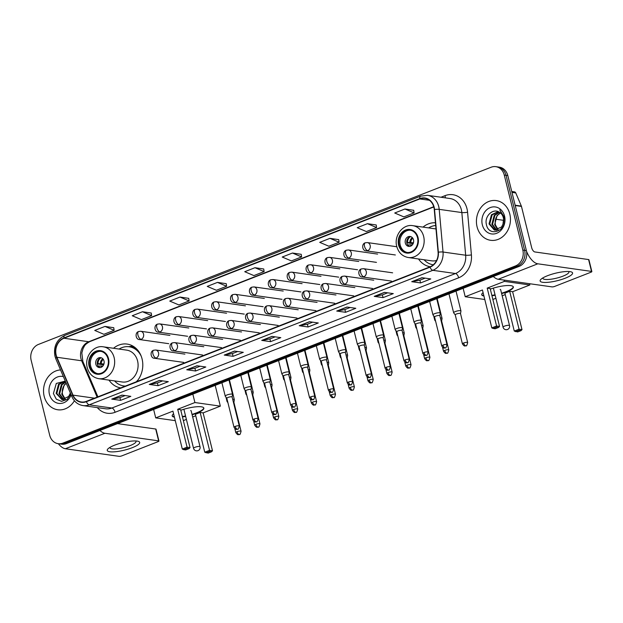 <?xml version="1.0" encoding="UTF-8"?>
<svg xmlns="http://www.w3.org/2000/svg" width="623" height="623" viewBox="0 0 623 623"><rect width="100%" height="100%" fill="white"/><g stroke="black" fill="none" stroke-linecap="round" stroke-linejoin="round"><path stroke-width="0.93" d="M418.524 258.966A22.148 18.721 -81.9 0 0 430.228 266.745M109.017 380.123A22.148 18.721 -81.9 0 0 120.73 387.903M136.593 381.697A22.148 18.721 -81.9 0 0 142.075 358.926A22.148 18.721 -81.9 0 0 127.108 344.075A22.148 18.721 -81.9 0 0 113.526 348.265M435.446 222.793A22.148 18.721 -81.9 0 0 423.033 227.107M58.18 443.685L61.716 444.183A12.538 10.599 -81.9 0 0 66.404 443.615L519.076 266.418A12.538 10.599 -81.9 0 0 526.373 250.571L507.807 175.569A12.538 10.599 -81.9 0 0 499.342 167.159L497.575 166.909A12.538 10.599 -81.9 0 1 506.04 175.32A12.538 10.599 -81.9 0 0 497.575 166.909L495.799 166.66A12.538 10.599 -81.9 0 0 491.119 167.229L38.447 344.426A12.538 10.599 -81.9 0 0 31.15 360.273L49.708 435.275A12.538 10.599 -81.9 0 0 58.18 443.685A12.538 10.599 -81.9 0 0 62.868 443.117L515.54 265.912A12.538 10.599 -81.9 0 0 522.829 250.072L504.272 175.071A12.538 10.599 -81.9 0 0 495.799 166.66M59.948 443.934A12.538 10.599 -81.9 0 0 64.636 443.366L517.308 266.169A12.538 10.599 -81.9 0 0 524.605 250.321L506.04 175.32L524.605 250.321A12.538 10.599 -81.9 0 1 517.308 266.169L64.636 443.366A12.538 10.599 -81.9 0 1 59.948 443.934M44.178 396.306A20.061 16.953 -81.9 0 0 57.729 409.763A20.061 16.953 -81.9 0 0 74.402 400.737A20.061 16.953 -81.9 0 1 57.729 409.763A20.061 16.953 -81.9 0 1 44.178 396.306A20.061 16.953 -81.9 0 1 60.548 369.922A20.061 16.953 -81.9 0 0 44.178 396.306M477.078 226.85A20.061 16.953 -81.9 0 0 490.628 240.299A20.061 16.953 -81.9 0 0 509.801 214.039A20.061 16.953 -81.9 0 0 496.251 200.583A20.061 16.953 -81.9 0 0 477.078 226.85A20.061 16.953 -81.9 0 0 490.628 240.299A20.061 16.953 -81.9 0 0 509.801 214.039A20.061 16.953 -81.9 0 0 496.251 200.583A20.061 16.953 -81.9 0 0 477.078 226.85M56.195 355.141A13.371 11.3 98.1 0 1 63.982 338.242L419.84 198.939A13.371 11.3 98.1 0 1 424.847 198.332A13.371 11.3 98.1 0 1 434.254 209.554L438.086 252.222A13.371 11.3 98.1 0 1 429.932 266.862L86.324 401.368A13.371 11.3 98.1 0 1 81.325 401.975A13.371 11.3 98.1 0 1 73 395.138L56.903 357.267A13.371 11.3 98.1 0 1 56.195 355.141M55.922 355.25A13.706 11.588 -81.9 0 0 56.654 357.431L72.743 395.294A13.706 11.588 -81.9 0 0 86.402 401.687L430.01 267.181A13.706 11.588 -81.9 0 0 438.366 252.175L434.535 209.507A13.706 11.588 -81.9 0 0 419.762 198.62L63.904 337.923A13.706 11.588 -81.9 0 0 55.922 355.25M413.703 210.286L404.942 209.001L394.717 213.004L403.868 216.882L414.093 212.879L413.695 210.239M376.206 224.965L367.445 223.68L357.22 227.683L366.371 231.554L376.604 227.551L376.199 224.919M338.717 239.637L329.949 238.352L319.724 242.355L328.882 246.233L339.107 242.23L338.71 239.598M301.221 254.316L292.46 253.031L282.227 257.034L291.385 260.912L301.61 256.91L301.213 254.27M113.744 327.706L104.983 326.421L94.751 330.424L103.909 334.302L114.134 330.299L113.736 327.659M151.241 313.026L142.472 311.741L132.247 315.744L141.405 319.622L151.63 315.62L151.233 312.98M188.73 298.347L179.969 297.062L169.744 301.073L178.894 304.943L189.127 300.94L188.722 298.308M226.227 283.675L217.466 282.39L207.241 286.393L216.391 290.263L226.616 286.261L226.219 283.629M263.724 268.996L254.963 267.711L244.738 271.714L253.888 275.592L264.113 271.589L263.716 268.949M346.949 307.038L355.795 308.292L345.57 312.294L336.724 311.048L346.949 307.038M384.446 292.366L393.292 293.612L383.059 297.623L374.221 296.369L384.446 292.366M421.942 277.687L430.781 278.94L420.556 282.943L411.717 281.689L421.942 277.687M234.466 351.076L243.305 352.33L233.08 356.333L224.241 355.079L234.466 351.076M196.969 365.756L205.816 367.002L195.583 371.004L186.744 369.758L196.969 365.756M159.472 380.427L168.319 381.681L158.094 385.684L149.247 384.43L159.472 380.427M121.976 395.107L130.822 396.36L120.597 400.363L111.751 399.109L121.976 395.107M309.452 321.717L318.298 322.971L308.074 326.974L299.227 325.72L309.452 321.717M271.963 336.397L280.802 337.65L270.577 341.653L261.73 340.399L271.963 336.397M270.577 341.653L269.899 338.912M275.156 336.848L269.86 338.928L262.026 340.392A3.341 1.612 -111.4 0 1 261.73 340.399M308.074 326.974L307.396 324.233M312.653 322.169L307.357 324.248L299.523 325.72A3.341 1.612 -111.4 0 1 299.227 325.72M120.597 400.363L119.92 397.622M125.176 395.558L119.881 397.638L112.047 399.109A3.341 1.612 -111.4 0 1 111.751 399.109M158.094 385.684L157.409 382.943M162.673 380.879L157.37 382.958L149.543 384.43A3.341 1.612 -111.4 0 1 149.247 384.43M195.583 371.004L194.906 368.263M200.17 366.207L194.867 368.279L187.04 369.751A3.341 1.612 -111.4 0 1 186.744 369.758M233.08 356.333L232.402 353.584M237.659 351.528L232.363 353.599L224.537 355.071A3.341 1.612 -111.4 0 1 224.241 355.079M420.556 282.943L419.879 280.202M425.135 278.138L419.84 280.21L412.013 281.682A3.341 1.612 -111.4 0 1 411.717 281.689M383.059 297.623L382.382 294.874M387.646 292.818L382.343 294.889L374.516 296.361A3.341 1.612 -111.4 0 1 374.221 296.369M345.57 312.294L344.885 309.553M350.149 307.497L344.846 309.569L337.02 311.041A3.341 1.612 -111.4 0 1 336.724 311.048M254.963 267.711L264.113 271.589M217.466 282.39L226.616 286.261M179.969 297.062L189.127 300.94M142.472 311.741L151.63 315.62M104.983 326.421L114.134 330.299M292.46 253.031L301.61 256.91M329.949 238.352L339.107 242.23M367.445 223.68L376.604 227.551M404.942 209.001L414.093 212.879M64.917 399.359L61.755 394.18L64.161 385.014L66.194 383.215M65.298 399.211L62.456 394.281L62.261 391.929A9.446 7.982 -81.9 0 1 66.256 383.355M63.445 399.678L58.944 393.783L61.35 384.617L65.594 381.798M63.803 399.631L59.644 393.884L62.059 384.71L65.719 382.094M70.344 392.981L70.072 393.635A9.446 7.982 -81.9 0 0 70.313 392.911M70.072 393.635L68.67 396.454L62.02 399.647L56.14 393.386L58.546 384.212L65.236 381.074M62.37 399.686L56.841 393.479L59.247 384.313L65.329 381.183M63.382 376.588A13.62 11.518 -81.9 0 0 52.239 380.91A13.62 11.518 -81.9 0 0 49.427 394.25A13.62 11.518 -81.9 0 0 59.753 403.478A13.62 11.518 -81.9 0 0 71.115 394.795M65.298 381.097L56.296 383.449L53.407 393.526L56.296 399.164L61.552 401.376L67.058 399.429L70.804 394.063M132.31 447.672A16.712 3.847 -13.9 0 1 113.246 451.885A16.712 3.847 -13.9 0 1 108.285 448.56A16.712 3.847 -13.9 0 1 114.624 445.172A16.712 3.847 -13.9 0 1 137.893 441.232A16.712 3.847 -13.9 0 1 132.31 447.672M110.084 447.314A13.371 3.076 166.1 0 0 110.037 447.812A13.371 3.076 166.1 0 0 130.09 445.601A13.371 3.076 166.1 0 0 136.001 441.388A13.371 3.076 166.1 0 0 135.728 440.967M58.336 443.708A16.712 8.06 68.6 0 0 65.36 448.739L119.086 456.34A2.087 0.483 166.1 0 0 121.898 455.834L158.024 441.684A2.087 0.483 166.1 0 0 158.951 441.029A2.087 0.483 166.1 0 0 158.624 440.866L155.695 429.021L117.498 423.617M99.929 430.493A16.712 8.06 68.6 0 0 104.905 433.258L158.624 440.866M155.695 429.021A2.087 0.483 -13.9 0 1 156.023 429.185L158.951 441.029M89.603 366.036A11.284 9.54 -81.9 0 0 97.219 373.605A11.284 9.54 -81.9 0 0 108.005 358.832A11.284 9.54 -81.9 0 0 100.389 351.263A11.284 9.54 -81.9 0 0 89.603 366.036M100.934 351.356A11.284 9.54 -81.9 0 0 90.709 366.192A11.284 9.54 -81.9 0 0 97.78 373.66M138.072 350.593A19.765 16.704 -81.9 0 0 130.316 346.933L129.21 346.777A19.765 16.704 -81.9 0 0 119.086 349.051M141.281 356.348A19.765 16.704 -81.9 0 0 129.21 346.777M137.574 360.927A16.089 13.597 -81.9 0 0 126.703 350.134L103.27 346.816A16.089 13.597 98.1 0 1 114.141 357.61A16.089 13.597 98.1 0 1 98.761 378.675L122.194 381.992A16.089 13.597 -81.9 0 0 137.574 360.927M114.577 380.91A19.765 16.704 -81.9 0 0 123.666 385.917A19.765 16.704 -81.9 0 0 125.457 386.05M136.141 381.868A19.765 16.704 -81.9 0 0 137.917 380.061M123.666 385.917L124.771 386.073A19.765 16.704 -81.9 0 0 125.254 386.128M95.817 364.19A5.015 4.236 -81.9 0 0 99.205 367.554A5.015 4.236 -81.9 0 0 104.002 360.99A5.015 4.236 -81.9 0 0 100.614 357.625A5.015 4.236 -81.9 0 0 95.817 364.19M101.37 357.82A5.015 4.236 -81.9 0 0 97.367 364.408A5.015 4.236 -81.9 0 0 99.992 367.578M103.62 364.829L97.352 363.941A6.689 5.654 98.1 0 1 98.154 359.845M100.848 357.898A5.848 4.945 98.1 0 0 98.052 363.668L97.352 363.941M98.052 363.668L103.948 363.941M99.509 367.352A5.848 4.945 98.1 0 1 98.636 366.036L98.2 366.207M102.826 366.067L98.636 366.036M180.802 410.269A16.299 3.746 -13.9 0 1 203.846 408.096A16.299 3.746 -13.9 0 1 196.65 413.236A16.299 3.746 -13.9 0 1 192.133 414.778M215.2 385.372L220.34 406.141L203.121 412.878L212.498 450.772L211.571 451.768L208.16 453.1L204.765 452.22L195.388 414.326L200.162 412.457L209.538 450.351L212.498 450.772M195.747 415.767L192.671 416.966M186.394 419.427L183.364 420.611M203.121 412.878L200.162 412.457M185.638 416.382A16.299 3.746 -13.9 0 1 182.446 416.927M174.417 417.169A16.299 3.746 -13.9 0 1 172.205 415.93A16.299 3.746 -13.9 0 1 173.583 413.797M220.34 406.141L194.913 402.536L177.695 409.28L180.662 409.7L190.038 447.594L187.079 447.174L177.695 409.28M182.305 449.043L183.621 449.627L187.032 448.295L187.079 447.174L182.305 449.043L172.929 411.149L155.711 417.885L175.281 420.657M192.826 394.125L194.913 402.536M155.711 417.885L153.632 409.467M211.571 451.768L209.492 451.473L206.088 452.804M204.765 452.22L209.538 450.351L209.492 451.473M187.032 448.295L189.112 448.583L190.038 447.594M183.621 449.627L185.701 449.923L189.112 448.583M203.768 407.901A16.299 3.746 -13.9 0 1 192.032 414.381M185.545 415.985A16.299 3.746 -13.9 0 1 182.352 416.53M191.175 410.9A3.341 0.771 166.1 0 0 191.168 410.814A3.341 0.771 166.1 0 0 190.654 410.549M174.315 416.771A16.299 3.746 -13.9 0 1 172.182 415.72M399.109 244.878A11.284 9.54 -81.9 0 0 406.726 252.447A11.284 9.54 -81.9 0 0 417.511 237.674A11.284 9.54 -81.9 0 0 409.895 230.105A11.284 9.54 -81.9 0 0 399.109 244.878M410.44 230.199A11.284 9.54 -81.9 0 0 400.215 245.034A11.284 9.54 -81.9 0 0 407.286 252.502M435.687 225.518A19.765 16.704 -81.9 0 0 428.593 227.901M435.999 228.945L412.776 225.658A16.089 13.597 98.1 0 1 423.648 236.452A16.089 13.597 98.1 0 1 408.267 257.517L431.7 260.835A16.089 13.597 -81.9 0 0 436.559 260.492M424.084 259.752A19.765 16.704 -81.9 0 0 433.172 264.759A19.765 16.704 -81.9 0 0 433.32 264.775L433.172 264.759M405.324 243.032A5.015 4.236 -81.9 0 0 408.711 246.397A5.015 4.236 -81.9 0 0 413.508 239.832A5.015 4.236 -81.9 0 0 410.121 236.467A5.015 4.236 -81.9 0 0 405.324 243.032M410.876 236.662A5.015 4.236 -81.9 0 0 406.874 243.25A5.015 4.236 -81.9 0 0 409.498 246.42M413.127 243.671L406.858 242.783A6.689 5.654 98.1 0 1 407.66 238.687M410.355 236.74A5.848 4.945 98.1 0 0 407.559 242.511L406.858 242.783M407.559 242.511L413.454 242.783M409.015 246.194A5.848 4.945 98.1 0 1 408.143 244.878L407.707 245.049M412.333 244.909L408.143 244.878M490.309 289.111A16.299 3.746 -13.9 0 1 513.352 286.938A16.299 3.746 -13.9 0 1 506.149 292.078A16.299 3.746 -13.9 0 1 501.64 293.62M529.527 283.699L529.838 284.984L512.628 291.72L522.004 329.614L521.077 330.611L517.666 331.942L514.271 331.062L504.895 293.168L509.669 291.299L519.045 329.193L522.004 329.614M505.253 294.609L502.177 295.808M495.9 298.269L492.871 299.453M512.628 291.72L509.669 291.299M495.145 295.224A16.299 3.746 -13.9 0 1 491.952 295.769M483.923 296.011A16.299 3.746 -13.9 0 1 481.711 294.772A16.299 3.746 -13.9 0 1 483.09 292.639M529.838 284.984L504.42 281.386L487.202 288.122L490.169 288.542L499.545 326.436L496.586 326.016L487.202 288.122M491.812 327.885L493.128 328.469L496.539 327.137L496.586 326.016L491.812 327.885L482.436 289.991L465.217 296.727L484.787 299.499M503.664 220.332L495.589 219.187M504.1 280.101L504.42 281.386M465.217 296.727L463.138 288.317M521.077 330.611L518.998 330.315L515.595 331.654M514.271 331.062L519.045 329.193L518.998 330.315M496.539 327.137L498.618 327.433L499.545 326.436M493.128 328.469L495.207 328.765L498.618 327.433M513.274 286.751A16.299 3.746 -13.9 0 1 501.538 293.223M495.051 294.827A16.299 3.746 -13.9 0 1 491.859 295.372M500.674 289.742A3.341 0.771 166.1 0 0 500.674 289.656A3.341 0.771 166.1 0 0 500.16 289.391M483.822 295.614A16.299 3.746 -13.9 0 1 481.688 294.57M233.905 402.31L234.334 399.748A3.761 0.864 166.1 0 0 234.326 399.662A3.761 0.864 166.1 0 0 233.742 399.366A3.761 0.864 166.1 0 0 232.691 399.351M233.905 402.341A2.718 0.623 166.1 0 0 233.898 402.279A2.718 0.623 166.1 0 0 233.477 402.069A2.718 0.623 166.1 0 0 233.36 402.053M227.481 400.885A3.761 0.864 166.1 0 0 227.029 401.469A3.761 0.864 166.1 0 0 227.068 401.547L227.917 402.676M252.782 394.951A2.718 0.623 166.1 0 0 252.782 394.889L253.218 392.358A3.761 0.864 166.1 0 0 253.211 392.272A3.761 0.864 166.1 0 0 252.626 391.976A3.761 0.864 166.1 0 0 251.575 391.96M255.882 424.31A2.718 0.623 166.1 0 0 254.682 425.166C257.159 428.694 257.408 426.794 258.311 427.043A2.718 1.308 68.6 0 1 257.953 427.082A2.718 1.308 -111.4 0 1 255.882 424.31A2.718 0.623 166.1 0 1 259.955 423.866L252.782 394.889A2.718 0.623 166.1 0 0 252.362 394.678A2.718 0.623 166.1 0 0 252.245 394.663M246.358 393.495A3.761 0.864 166.1 0 0 245.914 394.079A3.761 0.864 166.1 0 0 245.953 394.157L246.801 395.286M274.766 416.919A2.718 0.623 166.1 0 0 273.567 417.776C276.044 421.304 276.293 419.396 277.188 419.653A2.718 1.308 68.6 0 1 276.838 419.692A2.718 1.308 -111.4 0 1 274.766 416.919A2.718 0.623 166.1 0 1 278.839 416.476L271.667 387.498A2.718 0.623 166.1 0 1 271.667 387.561L272.095 384.967A3.761 0.864 166.1 0 0 272.095 384.882A3.761 0.864 166.1 0 0 271.511 384.578A3.761 0.864 166.1 0 0 270.46 384.57M271.667 387.498A2.718 0.623 166.1 0 0 271.246 387.28A2.718 0.623 166.1 0 0 271.13 387.272M265.242 386.096A3.761 0.864 166.1 0 0 264.798 386.688A3.761 0.864 166.1 0 0 264.83 386.766L265.686 387.895M290.559 380.139L290.98 377.569A3.761 0.864 166.1 0 0 290.98 377.483A3.761 0.864 166.1 0 0 290.396 377.188A3.761 0.864 166.1 0 0 289.345 377.18M290.552 380.17A2.718 0.623 166.1 0 0 290.552 380.108A2.718 0.623 166.1 0 0 290.131 379.89A2.718 0.623 166.1 0 0 290.014 379.874M284.127 378.706A3.761 0.864 166.1 0 0 283.675 379.29A3.761 0.864 166.1 0 0 283.714 379.368L284.571 380.497M309.444 372.741L309.865 370.179A3.761 0.864 166.1 0 0 309.865 370.093A3.761 0.864 166.1 0 0 309.281 369.797A3.761 0.864 166.1 0 0 308.229 369.782M309.436 372.78A2.718 0.623 166.1 0 0 309.436 372.71A2.718 0.623 166.1 0 0 309.016 372.499A2.718 0.623 166.1 0 0 308.899 372.484M303.012 371.316A3.761 0.864 166.1 0 0 302.56 371.9A3.761 0.864 166.1 0 0 302.599 371.978L303.456 373.107M328.329 365.351L328.749 362.788A3.761 0.864 166.1 0 0 328.749 362.703A3.761 0.864 166.1 0 0 328.165 362.407A3.761 0.864 166.1 0 0 327.114 362.391M328.321 365.382A2.718 0.623 166.1 0 0 328.321 365.319A2.718 0.623 166.1 0 0 327.9 365.109A2.718 0.623 166.1 0 0 327.784 365.094M321.896 363.925A3.761 0.864 166.1 0 0 321.445 364.51A3.761 0.864 166.1 0 0 321.484 364.587L322.34 365.717M347.213 357.96L347.634 355.398A3.761 0.864 166.1 0 0 347.634 355.312A3.761 0.864 166.1 0 0 347.05 355.009A3.761 0.864 166.1 0 0 345.999 355.001M347.206 357.991A2.718 0.623 166.1 0 0 347.206 357.929A2.718 0.623 166.1 0 0 346.785 357.711A2.718 0.623 166.1 0 0 346.668 357.703M340.781 356.527A3.761 0.864 166.1 0 0 340.329 357.119A3.761 0.864 166.1 0 0 340.368 357.197L341.225 358.326M366.09 350.601A2.718 0.623 166.1 0 0 366.09 350.539L366.519 348.008A3.761 0.864 166.1 0 0 366.519 347.914A3.761 0.864 166.1 0 0 365.935 347.618A3.761 0.864 166.1 0 0 364.883 347.611M369.182 379.96A2.718 0.623 166.1 0 0 367.983 380.817C370.467 384.344 370.708 382.436 371.612 382.693A2.718 1.308 68.6 0 1 371.253 382.732A2.718 1.308 -111.4 0 1 369.182 379.96A2.718 0.623 166.1 0 1 373.255 379.508L366.09 350.539A2.718 0.623 166.1 0 0 365.67 350.321A2.718 0.623 166.1 0 0 365.553 350.305M359.666 349.137A3.761 0.864 166.1 0 0 359.214 349.721A3.761 0.864 166.1 0 0 359.253 349.799L360.11 350.928M384.975 343.211A2.718 0.623 166.1 0 0 384.975 343.148L385.403 340.61A3.761 0.864 166.1 0 0 385.403 340.524A3.761 0.864 166.1 0 0 384.819 340.228A3.761 0.864 166.1 0 0 383.768 340.213M388.067 372.57A2.718 0.623 166.1 0 0 386.867 373.426C389.352 376.946 389.593 375.046 390.496 375.303A2.718 1.308 68.6 0 1 390.138 375.334A2.718 1.308 -111.4 0 1 388.067 372.57A2.718 0.623 166.1 0 1 392.14 372.118L384.975 343.148A2.718 0.623 166.1 0 0 384.555 342.93A2.718 0.623 166.1 0 0 384.438 342.915M378.55 341.747A3.761 0.864 166.1 0 0 378.099 342.331A3.761 0.864 166.1 0 0 378.138 342.409L378.994 343.538M406.951 365.179A2.718 0.623 166.1 0 0 405.752 366.028C408.229 369.556 408.478 367.656 409.381 367.905A2.718 1.308 68.6 0 1 409.023 367.944A2.718 1.308 -111.4 0 1 406.951 365.179A2.718 0.623 166.1 0 1 411.024 364.728L403.852 335.75A2.718 0.623 166.1 0 1 403.86 335.813L404.288 333.219A3.761 0.864 166.1 0 0 404.28 333.134A3.761 0.864 166.1 0 0 403.704 332.838A3.761 0.864 166.1 0 0 402.653 332.822M403.852 335.75A2.718 0.623 166.1 0 0 403.431 335.54A2.718 0.623 166.1 0 0 403.322 335.524M397.435 334.356A3.761 0.864 166.1 0 0 396.983 334.94A3.761 0.864 166.1 0 0 397.022 335.018L397.879 336.147M422.744 328.391L423.173 325.829A3.761 0.864 166.1 0 0 423.165 325.743A3.761 0.864 166.1 0 0 422.581 325.44A3.761 0.864 166.1 0 0 421.537 325.432M422.744 328.422A2.718 0.623 166.1 0 0 422.737 328.36A2.718 0.623 166.1 0 0 422.316 328.142A2.718 0.623 166.1 0 0 422.199 328.134M416.32 326.958A3.761 0.864 166.1 0 0 415.868 327.55A3.761 0.864 166.1 0 0 415.907 327.628L416.764 328.757M441.629 321.001L442.057 318.439A3.761 0.864 166.1 0 0 442.05 318.345A3.761 0.864 166.1 0 0 441.466 318.049A3.761 0.864 166.1 0 0 440.414 318.041M441.629 321.032A2.718 0.623 166.1 0 0 441.621 320.97A2.718 0.623 166.1 0 0 441.201 320.752A2.718 0.623 166.1 0 0 441.084 320.744M435.204 319.568A3.761 0.864 166.1 0 0 434.753 320.152A3.761 0.864 166.1 0 0 434.792 320.238L435.641 321.359M460.514 313.603L460.942 311.041A3.761 0.864 166.1 0 0 460.934 310.955A3.761 0.864 166.1 0 0 460.35 310.659A3.761 0.864 166.1 0 0 455.296 311.578A3.761 0.864 166.1 0 0 453.637 312.762A3.761 0.864 166.1 0 0 453.669 312.839L455.242 314.911A2.718 0.623 166.1 0 1 455.234 314.88A2.718 0.623 166.1 0 1 456.433 314.023A2.718 0.623 166.1 0 1 460.085 313.361A2.718 0.623 166.1 0 1 460.506 313.579A2.718 0.623 166.1 0 1 460.506 313.642M232.114 397.061A2.718 0.623 166.1 0 0 232.114 396.999L232.543 394.46A3.761 0.864 166.1 0 0 232.543 394.375A3.761 0.864 166.1 0 0 231.958 394.079A3.761 0.864 166.1 0 0 227.753 394.702A3.761 0.864 166.1 0 0 225.238 396.181A3.761 0.864 166.1 0 0 225.277 396.259L226.842 398.331M235.206 426.42A2.718 0.623 166.1 0 0 234.007 427.277C236.491 430.797 236.732 428.897 237.636 429.154A2.718 1.308 68.6 0 1 237.277 429.192A2.718 1.308 -111.4 0 1 235.206 426.42A2.718 0.623 166.1 0 1 239.279 425.968L232.114 396.999A2.718 0.623 166.1 0 0 231.694 396.781A2.718 0.623 166.1 0 0 228.041 397.443A2.718 0.623 166.1 0 0 226.834 398.299A2.718 0.623 166.1 0 0 226.865 398.354M254.091 419.03A2.718 0.623 166.1 0 0 252.891 419.886C255.368 423.406 255.617 421.506 256.52 421.763A2.718 1.308 68.6 0 1 256.162 421.794A2.718 1.308 -111.4 0 1 254.091 419.03A2.718 0.623 166.1 0 1 258.163 418.578L250.999 389.601A2.718 0.623 166.1 0 1 250.999 389.663L251.427 387.07A3.761 0.864 166.1 0 0 251.419 386.984A3.761 0.864 166.1 0 0 250.843 386.688A3.761 0.864 166.1 0 0 246.638 387.311A3.761 0.864 166.1 0 0 244.123 388.791A3.761 0.864 166.1 0 0 244.161 388.869L245.727 390.94M250.999 389.601A2.718 0.623 166.1 0 0 250.571 389.391A2.718 0.623 166.1 0 0 246.918 390.053A2.718 0.623 166.1 0 0 245.719 390.909A2.718 0.623 166.1 0 0 245.75 390.964M269.884 382.242L270.312 379.68A3.761 0.864 166.1 0 0 270.304 379.594A3.761 0.864 166.1 0 0 269.728 379.298A3.761 0.864 166.1 0 0 265.523 379.913A3.761 0.864 166.1 0 0 263.007 381.401A3.761 0.864 166.1 0 0 263.046 381.478L264.611 383.55A2.718 0.623 166.1 0 0 264.635 383.573M269.884 382.273A2.718 0.623 166.1 0 0 269.876 382.211A2.718 0.623 166.1 0 0 269.455 382A2.718 0.623 166.1 0 0 265.803 382.662A2.718 0.623 166.1 0 0 264.604 383.519L271.776 412.488C274.252 416.016 274.502 414.116 275.405 414.365A2.718 1.308 68.6 0 1 275.047 414.404A2.718 1.308 -111.4 0 1 272.975 411.632A2.718 0.623 166.1 0 0 271.776 412.488M288.768 374.851L289.197 372.289A3.761 0.864 166.1 0 0 289.189 372.204A3.761 0.864 166.1 0 0 288.605 371.9A3.761 0.864 166.1 0 0 284.407 372.523A3.761 0.864 166.1 0 0 281.892 374.01A3.761 0.864 166.1 0 0 281.931 374.088L283.496 376.152A2.718 0.623 166.1 0 0 283.52 376.183M288.768 374.882A2.718 0.623 166.1 0 0 288.761 374.82A2.718 0.623 166.1 0 0 288.34 374.602A2.718 0.623 166.1 0 0 284.688 375.272A2.718 0.623 166.1 0 0 283.488 376.121L290.661 405.098C293.137 408.626 293.386 406.718 294.29 406.975A2.718 1.308 68.6 0 1 293.931 407.014A2.718 1.308 -111.4 0 1 291.86 404.241A2.718 0.623 166.1 0 0 290.661 405.098M307.653 367.461L308.081 364.891A3.761 0.864 166.1 0 0 308.074 364.805A3.761 0.864 166.1 0 0 307.489 364.51A3.761 0.864 166.1 0 0 303.284 365.133A3.761 0.864 166.1 0 0 300.777 366.612A3.761 0.864 166.1 0 0 300.816 366.69L302.381 368.761A2.718 0.623 166.1 0 1 302.373 368.73A2.718 0.623 166.1 0 1 303.572 367.874A2.718 0.623 166.1 0 1 307.225 367.212A2.718 0.623 166.1 0 1 307.645 367.43A2.718 0.623 166.1 0 1 307.645 367.492M326.538 360.063L326.958 357.501A3.761 0.864 166.1 0 0 326.958 357.415A3.761 0.864 166.1 0 0 326.374 357.119A3.761 0.864 166.1 0 0 322.169 357.742A3.761 0.864 166.1 0 0 319.661 359.222A3.761 0.864 166.1 0 0 319.692 359.3L321.266 361.371A2.718 0.623 166.1 0 1 321.258 361.34A2.718 0.623 166.1 0 1 322.457 360.483A2.718 0.623 166.1 0 1 326.109 359.821A2.718 0.623 166.1 0 1 326.53 360.032A2.718 0.623 166.1 0 1 326.53 360.094M345.415 352.704A2.718 0.623 166.1 0 0 345.415 352.641L345.843 350.11A3.761 0.864 166.1 0 0 345.843 350.025A3.761 0.864 166.1 0 0 345.259 349.729A3.761 0.864 166.1 0 0 341.054 350.344A3.761 0.864 166.1 0 0 338.538 351.831A3.761 0.864 166.1 0 0 338.577 351.909L340.15 353.981M348.514 382.063A2.718 0.623 166.1 0 0 347.315 382.919C349.791 386.447 350.033 384.547 350.936 384.796A2.718 1.308 68.6 0 1 350.585 384.835A2.718 1.308 -111.4 0 1 348.514 382.063A2.718 0.623 166.1 0 1 352.587 381.619L345.415 352.641A2.718 0.623 166.1 0 0 344.994 352.431A2.718 0.623 166.1 0 0 341.342 353.093A2.718 0.623 166.1 0 0 340.142 353.95A2.718 0.623 166.1 0 0 340.166 354.004M367.399 374.672A2.718 0.623 166.1 0 0 366.199 375.529C368.676 379.057 368.917 377.149 369.821 377.406A2.718 1.308 68.6 0 1 369.47 377.445A2.718 1.308 -111.4 0 1 367.399 374.672A2.718 0.623 166.1 0 1 371.472 374.228L364.299 345.251A2.718 0.623 166.1 0 1 364.299 345.313L364.728 342.72A3.761 0.864 166.1 0 0 364.728 342.634A3.761 0.864 166.1 0 0 364.144 342.331A3.761 0.864 166.1 0 0 359.938 342.954A3.761 0.864 166.1 0 0 357.423 344.441A3.761 0.864 166.1 0 0 357.462 344.519L359.035 346.583M364.299 345.251A2.718 0.623 166.1 0 0 363.879 345.033A2.718 0.623 166.1 0 0 360.226 345.703A2.718 0.623 166.1 0 0 359.027 346.559A2.718 0.623 166.1 0 0 359.05 346.614M383.192 337.892L383.612 335.33A3.761 0.864 166.1 0 0 383.612 335.236A3.761 0.864 166.1 0 0 383.028 334.94A3.761 0.864 166.1 0 0 378.823 335.563A3.761 0.864 166.1 0 0 376.308 337.043A3.761 0.864 166.1 0 0 376.347 337.121L377.92 339.192M383.184 337.923A2.718 0.623 166.1 0 0 383.184 337.861A2.718 0.623 166.1 0 0 382.763 337.643A2.718 0.623 166.1 0 0 379.111 338.305A2.718 0.623 166.1 0 0 377.912 339.161A2.718 0.623 166.1 0 0 377.935 339.224M402.076 330.494L402.497 327.932A3.761 0.864 166.1 0 0 402.497 327.846A3.761 0.864 166.1 0 0 401.913 327.55A3.761 0.864 166.1 0 0 397.708 328.173A3.761 0.864 166.1 0 0 395.192 329.653A3.761 0.864 166.1 0 0 395.231 329.731L396.804 331.802A2.718 0.623 166.1 0 0 396.82 331.825M402.069 330.533A2.718 0.623 166.1 0 0 402.069 330.463A2.718 0.623 166.1 0 0 401.648 330.252A2.718 0.623 166.1 0 0 397.996 330.914A2.718 0.623 166.1 0 0 396.796 331.771L403.961 360.748C406.445 364.268 406.687 362.368 407.59 362.625A2.718 1.308 68.6 0 1 407.232 362.656A2.718 1.308 -111.4 0 1 405.16 359.892A2.718 0.623 166.1 0 0 403.961 360.748M420.961 323.103L421.382 320.541A3.761 0.864 166.1 0 0 421.382 320.456A3.761 0.864 166.1 0 0 420.798 320.16A3.761 0.864 166.1 0 0 416.592 320.775A3.761 0.864 166.1 0 0 414.077 322.262A3.761 0.864 166.1 0 0 414.116 322.34L415.681 324.412A2.718 0.623 166.1 0 1 415.681 324.381A2.718 0.623 166.1 0 1 416.88 323.524A2.718 0.623 166.1 0 1 420.533 322.862A2.718 0.623 166.1 0 1 420.953 323.072A2.718 0.623 166.1 0 1 420.953 323.135M439.846 315.713L440.266 313.151A3.761 0.864 166.1 0 0 440.266 313.065A3.761 0.864 166.1 0 0 439.682 312.762A3.761 0.864 166.1 0 0 435.477 313.385A3.761 0.864 166.1 0 0 432.962 314.872A3.761 0.864 166.1 0 0 433.001 314.95L434.566 317.014A2.718 0.623 166.1 0 1 434.558 316.99A2.718 0.623 166.1 0 1 435.757 316.134A2.718 0.623 166.1 0 1 439.417 315.464A2.718 0.623 166.1 0 1 439.838 315.682A2.718 0.623 166.1 0 1 439.838 315.744M565.209 278.216A16.712 3.847 -13.9 0 1 546.145 282.429A16.712 3.847 -13.9 0 1 541.185 279.096A16.712 3.847 -13.9 0 1 547.524 275.716A16.712 3.847 -13.9 0 1 570.793 271.776A16.712 3.847 -13.9 0 1 565.209 278.216M542.983 277.85A13.371 3.076 166.1 0 0 542.937 278.356A13.371 3.076 166.1 0 0 562.99 276.145A13.371 3.076 166.1 0 0 568.9 271.932A13.371 3.076 166.1 0 0 568.628 271.503M493.291 276.511A16.712 8.06 68.6 0 0 498.26 279.275L551.986 286.884A2.087 0.483 166.1 0 0 554.797 286.37L590.931 272.228A2.087 0.483 166.1 0 0 591.85 271.566A2.087 0.483 166.1 0 0 591.523 271.402L588.595 259.565L534.869 251.957A4.182 2.017 -111.4 0 1 531.684 247.697L521.467 206.423L515.229 205.535M526.528 251.303A16.712 8.06 68.6 0 0 537.805 263.802L591.523 271.402M588.595 259.565A2.087 0.483 -13.9 0 1 588.922 259.729L591.85 271.566M511.748 191.479L514.466 191.861A2.087 1.768 98.1 0 1 515.766 192.935L521.358 206.088A2.087 1.768 98.1 0 1 521.467 206.423M497.816 229.895L494.654 224.716L497.061 215.55L500.518 213.011M498.198 229.755L495.355 224.817L495.16 222.473A9.446 7.982 -81.9 0 1 500.573 213.058M496.344 230.222L491.843 224.319L494.249 215.153L499.249 212.147M496.702 230.175L492.544 224.42L494.958 215.254L499.568 212.334M502.971 224.179A9.446 7.982 -81.9 0 0 503.353 217.739A9.446 7.982 -81.9 0 0 499.031 212.038C492.661 208.121 484.507 216.376 486.306 224.07C488.541 238.134 507.62 230.907 504.326 217.279L499.747 209.881L503.758 217.186L502.971 224.179L501.57 226.998L494.335 230.074L489.039 223.922L491.446 214.756L498.135 211.618M495.269 230.23L489.74 224.023L492.147 214.857L498.377 211.711M482.327 224.794A13.62 11.518 -81.9 0 0 496.624 233.314A13.62 11.518 -81.9 0 0 504.552 216.088A13.62 11.518 -81.9 0 0 490.254 207.576A13.62 11.518 -81.9 0 0 482.327 224.794M66.404 443.615L62.868 443.117M507.807 175.569L504.272 175.071M526.373 250.571L522.829 250.072M519.076 266.418L515.54 265.912M63.982 338.242L88.739 341.747A13.371 11.3 -81.9 0 0 80.959 358.646A13.371 11.3 -81.9 0 0 81.668 360.779L97.126 397.139M440.998 197.242L445.056 195.653A4.182 2.017 -111.4 0 1 445.219 197.834M445.056 195.653A20.894 17.662 98.1 0 1 466.985 208.713A20.894 17.662 98.1 0 1 467.577 212.241L471.409 254.908A20.894 17.662 98.1 0 1 458.66 277.788L115.06 412.294A20.894 17.662 98.1 0 1 97.336 407.621M434.535 209.507A4.182 0.6 -5.1 0 1 439.199 209.351L461.838 212.56A16.712 14.127 -81.9 0 0 461.363 209.733A16.712 14.127 -81.9 0 0 450.071 198.527L427.433 195.318A16.712 14.127 98.1 0 1 439.199 209.351L443.031 252.019A16.712 14.127 98.1 0 1 432.829 270.32L89.229 404.825A4.182 2.017 -111.4 0 1 86.402 401.687M419.762 198.62A4.182 2.017 -111.4 0 1 420.634 196.136L64.776 335.439C56.654 339.597 53.376 346.513 54.949 356.177L55.821 358.809A4.182 1.301 -23 0 1 56.654 357.431M430.01 267.181A4.182 2.017 68.6 0 0 432.829 270.32L455.475 273.528A16.712 14.127 -81.9 0 0 465.669 255.228L461.838 212.56A4.182 0.6 174.9 0 0 467.577 212.241M438.366 252.175A4.182 0.6 -5.1 0 1 443.031 252.019L465.669 255.228A4.182 0.6 174.9 0 0 471.409 254.908M55.821 358.809L71.918 396.672A4.182 1.301 -23 0 1 72.743 395.294M115.06 412.294A4.182 2.017 -111.4 0 0 111.867 408.034L89.229 404.825A16.712 14.127 98.1 0 1 82.984 405.589L105.622 408.789A16.712 14.127 -81.9 0 0 111.867 408.034L455.475 273.528A4.182 2.017 -111.4 0 1 458.66 277.788M64.776 335.439A4.182 2.017 68.6 0 0 63.904 337.923M419.84 198.939L429.481 200.302M433.717 206.704L88.739 341.747A7.523 3.629 -111.4 0 0 89.728 341.645C83.871 345.017 84.635 346.139 83.077 348.545L81.831 352.953L82.851 361.433A7.523 2.336 157 0 0 81.668 360.779L56.903 357.267M73 395.138L94.478 398.175M272.165 336.428L262.026 340.392M234.676 351.107L224.537 355.071M197.18 365.779L187.04 369.751M159.683 380.458L149.543 384.43M122.186 395.138L112.047 399.109M309.662 321.748L299.523 325.72M347.159 307.069L337.02 311.041M384.656 292.397L374.516 296.361M422.145 277.718L412.013 281.682M104.905 433.258L65.36 448.739M108.519 358.63A11.907 10.069 -81.9 0 0 96.02 351.185A11.907 10.069 -81.9 0 0 89.089 366.238A11.907 10.069 -81.9 0 0 101.588 373.683A11.907 10.069 -81.9 0 0 108.519 358.63M123.105 385.824A20.037 16.938 -81.9 0 0 124.802 386.307M135.728 348.117A20.037 16.938 -81.9 0 0 128.649 346.707M183.878 409.256L193.551 448.342A3.341 0.771 -13.9 0 1 195.022 447.283A3.341 0.771 -13.9 0 1 199.524 446.465A3.341 0.771 -13.9 0 1 200.038 446.73L191.129 410.736M100.342 363.544A4.852 4.096 98.1 0 1 102.888 358.856M101.315 363.567A4.595 3.886 98.1 0 1 103.332 359.432M101.736 367.002A4.852 4.096 98.1 0 1 100.934 365.911M102.32 366.573A4.595 3.886 98.1 0 1 101.899 365.935M418.025 237.472A11.907 10.069 -81.9 0 0 405.526 230.027A11.907 10.069 -81.9 0 0 398.595 245.08A11.907 10.069 -81.9 0 0 411.094 252.525A11.907 10.069 -81.9 0 0 418.025 237.472M432.611 264.666A20.037 16.938 -81.9 0 0 433.219 264.861M493.385 288.099L503.057 327.184A3.341 0.771 -13.9 0 1 504.529 326.125A3.341 0.771 -13.9 0 1 509.03 325.315A3.341 0.771 -13.9 0 1 509.544 325.58L500.635 289.578M409.848 242.386A4.852 4.096 98.1 0 1 412.395 237.698M410.822 242.409A4.595 3.886 98.1 0 1 412.839 238.274M411.242 245.844A4.852 4.096 98.1 0 1 410.44 244.753M411.826 245.415A4.595 3.886 98.1 0 1 411.406 244.777M168.74 343.678L139.552 339.551C135.791 339.776 134.56 332.682 138.618 331.522A4.182 2.017 68.6 0 0 137.932 335.096A4.182 2.017 -111.4 0 0 141.117 339.356A4.182 3.536 -81.9 0 0 143.547 334.076A4.182 3.536 -81.9 0 0 140.728 331.272L169.908 335.408M139.552 339.551A4.182 3.536 -81.9 0 0 141.117 339.356M236.997 431.708A2.718 0.623 166.1 0 0 235.798 432.564C238.274 436.084 238.523 434.184 239.427 434.441A2.718 1.308 68.6 0 1 239.068 434.472A2.718 1.308 -111.4 0 1 236.997 431.708A2.718 0.623 166.1 0 1 241.07 431.256L233.898 402.279M187.624 336.288L158.437 332.152C154.675 332.386 153.437 325.292 157.502 324.124A4.182 2.017 68.6 0 0 156.817 327.706A4.182 2.017 -111.4 0 0 160.002 331.966A4.182 3.536 -81.9 0 0 162.432 326.686A4.182 3.536 -81.9 0 0 159.613 323.882L188.792 328.01M158.437 332.152A4.182 3.536 -81.9 0 0 160.002 331.966M206.509 328.897L177.321 324.762C173.552 324.996 172.322 317.894 176.387 316.733A4.182 2.017 68.6 0 0 175.702 320.315A4.182 2.017 -111.4 0 0 178.887 324.575A4.182 3.536 -81.9 0 0 181.316 319.295A4.182 3.536 -81.9 0 0 178.497 316.492L207.677 320.619M177.321 324.762A4.182 3.536 -81.9 0 0 178.887 324.575M225.394 321.499L196.206 317.372C192.437 317.605 191.206 310.503 195.272 309.343A4.182 2.017 68.6 0 0 194.578 312.917A4.182 2.017 -111.4 0 0 197.771 317.185A4.182 3.536 -81.9 0 0 200.201 311.897A4.182 3.536 -81.9 0 0 197.382 309.094L226.562 313.229M196.206 317.372A4.182 3.536 -81.9 0 0 197.771 317.185M293.651 409.529A2.718 0.623 166.1 0 0 292.452 410.386C294.928 413.906 295.17 412.005 296.073 412.262A2.718 1.308 68.6 0 1 295.723 412.301A2.718 1.308 -111.4 0 1 293.651 409.529A2.718 0.623 166.1 0 1 297.724 409.077L290.552 380.108M244.271 314.109L215.091 309.981C211.322 310.215 210.091 303.113 214.156 301.953A4.182 2.017 68.6 0 0 213.463 305.527A4.182 2.017 -111.4 0 0 216.656 309.787A4.182 3.536 -81.9 0 0 219.086 304.507A4.182 3.536 -81.9 0 0 216.267 301.703L245.446 305.838M215.091 309.981A4.182 3.536 -81.9 0 0 216.656 309.787M312.536 402.139A2.718 0.623 166.1 0 0 311.336 402.995C313.813 406.515 314.054 404.615 314.958 404.872A2.718 1.308 68.6 0 1 314.607 404.903A2.718 1.308 -111.4 0 1 312.536 402.139A2.718 0.623 166.1 0 1 316.609 401.687L309.436 372.71M263.155 306.718L233.975 302.583C230.206 302.817 228.976 295.723 233.041 294.562A4.182 2.017 68.6 0 0 232.348 298.137A4.182 2.017 -111.4 0 0 235.541 302.396A4.182 3.536 -81.9 0 0 237.97 297.116A4.182 3.536 -81.9 0 0 235.144 294.313L264.331 298.44M233.975 302.583A4.182 3.536 -81.9 0 0 235.541 302.396M331.42 394.748A2.718 0.623 166.1 0 0 330.213 395.597C332.698 399.125 332.939 397.225 333.842 397.474A2.718 1.308 68.6 0 1 333.492 397.513A2.718 1.308 -111.4 0 1 331.42 394.748A2.718 0.623 166.1 0 1 335.493 394.297L328.321 365.319M282.04 299.328L252.86 295.193C249.091 295.427 247.861 288.332 251.926 287.164A4.182 2.017 68.6 0 0 251.233 290.746A4.182 2.017 -111.4 0 0 254.425 295.006A4.182 3.536 -81.9 0 0 256.855 289.726A4.182 3.536 -81.9 0 0 254.028 286.923L283.216 291.05M252.86 295.193A4.182 3.536 -81.9 0 0 254.425 295.006M350.297 387.35A2.718 0.623 166.1 0 0 349.098 388.207C351.582 391.735 351.824 389.834 352.727 390.084A2.718 1.308 68.6 0 1 352.377 390.123A2.718 1.308 -111.4 0 1 350.297 387.35A2.718 0.623 166.1 0 1 354.378 386.906L347.206 357.929M300.925 291.938L271.745 287.803C267.976 288.036 266.745 280.934 270.803 279.774A4.182 2.017 68.6 0 0 270.117 283.356A4.182 2.017 -111.4 0 0 273.302 287.616A4.182 3.536 -81.9 0 0 275.74 282.328A4.182 3.536 -81.9 0 0 272.913 279.525L302.1 283.66M271.745 287.803A4.182 3.536 -81.9 0 0 273.302 287.616M319.809 284.54L290.63 280.412C286.86 280.646 285.63 273.544 289.687 272.383A4.182 2.017 68.6 0 0 289.002 275.958A4.182 2.017 -111.4 0 0 292.187 280.218A4.182 3.536 -81.9 0 0 294.624 274.938A4.182 3.536 -81.9 0 0 291.798 272.134L320.985 276.269M290.63 280.412A4.182 3.536 -81.9 0 0 292.187 280.218M338.694 277.149L309.514 273.022C305.745 273.248 304.515 266.153 308.572 264.993A4.182 2.017 68.6 0 0 307.887 268.568A4.182 2.017 -111.4 0 0 311.072 272.827A4.182 3.536 -81.9 0 0 313.509 267.547A4.182 3.536 -81.9 0 0 310.682 264.744L339.862 268.871M309.514 273.022A4.182 3.536 -81.9 0 0 311.072 272.827M357.579 269.759L328.399 265.624C324.63 265.857 323.399 258.763 327.457 257.595A4.182 2.017 68.6 0 0 326.771 261.177A4.182 2.017 -111.4 0 0 329.956 265.437A4.182 3.536 -81.9 0 0 332.386 260.157A4.182 3.536 -81.9 0 0 329.567 257.354L358.747 261.481M328.399 265.624A4.182 3.536 -81.9 0 0 329.956 265.437M425.836 357.781A2.718 0.623 166.1 0 0 424.637 358.638C427.113 362.165 427.362 360.265 428.266 360.515A2.718 1.308 68.6 0 1 427.908 360.553A2.718 1.308 -111.4 0 1 425.836 357.781A2.718 0.623 166.1 0 1 429.909 357.337L422.737 328.36M376.463 262.369L347.276 258.234C343.514 258.467 342.284 251.365 346.341 250.205A4.182 2.017 68.6 0 0 345.656 253.787A4.182 2.017 -111.4 0 0 348.841 258.047A4.182 3.536 -81.9 0 0 351.271 252.759A4.182 3.536 -81.9 0 0 348.452 249.963L377.631 254.091M347.276 258.234A4.182 3.536 -81.9 0 0 348.841 258.047M444.721 350.391A2.718 0.623 166.1 0 0 443.521 351.247C445.998 354.775 446.247 352.867 447.15 353.124A2.718 1.308 68.6 0 1 446.792 353.163A2.718 1.308 -111.4 0 1 444.721 350.391A2.718 0.623 166.1 0 1 448.794 349.939L441.621 320.97M395.348 254.971L366.16 250.843C362.399 251.077 361.161 243.975 365.226 242.814A4.182 2.017 68.6 0 0 364.541 246.389A4.182 2.017 -111.4 0 0 367.726 250.648A4.182 3.536 -81.9 0 0 370.155 245.369A4.182 3.536 -81.9 0 0 367.336 242.565L396.516 246.7M366.16 250.843A4.182 3.536 -81.9 0 0 367.726 250.648M463.605 343A2.718 0.623 166.1 0 0 462.406 343.857C464.883 347.377 465.132 345.477 466.035 345.734A2.718 1.308 68.6 0 1 465.677 345.765A2.718 1.308 -111.4 0 1 463.605 343A2.718 0.623 166.1 0 1 467.678 342.549L460.506 313.579M183.73 362.407L154.543 358.272C150.782 358.505 149.551 351.411 153.608 350.243A4.182 2.017 68.6 0 0 152.923 353.825A4.182 2.017 -111.4 0 0 156.108 358.085A4.182 3.536 -81.9 0 0 158.538 352.805A4.182 3.536 -81.9 0 0 155.719 350.001L184.899 354.129M154.543 358.272A4.182 3.536 -81.9 0 0 156.108 358.085M202.615 355.017L173.428 350.881C169.666 351.115 168.428 344.013 172.493 342.852A4.182 2.017 68.6 0 0 171.808 346.435A4.182 2.017 -111.4 0 0 174.993 350.694A4.182 3.536 -81.9 0 0 177.423 345.407A4.182 3.536 -81.9 0 0 174.604 342.603L203.783 346.738M173.428 350.881A4.182 3.536 -81.9 0 0 174.993 350.694M221.5 347.618L192.312 343.491C188.543 343.725 187.313 336.622 191.378 335.462A4.182 2.017 68.6 0 0 190.693 339.037A4.182 2.017 -111.4 0 0 193.878 343.296A4.182 3.536 -81.9 0 0 196.307 338.016A4.182 3.536 -81.9 0 0 193.488 335.213L222.668 339.348M192.312 343.491A4.182 3.536 -81.9 0 0 193.878 343.296M269.876 382.211L277.048 411.188A2.718 0.623 166.1 0 0 272.975 411.632M240.385 340.228L211.197 336.101C207.428 336.327 206.197 329.232 210.263 328.072A4.182 2.017 68.6 0 0 209.569 331.646A4.182 2.017 -111.4 0 0 212.762 335.906A4.182 3.536 -81.9 0 0 215.192 330.626A4.182 3.536 -81.9 0 0 212.373 327.823L241.553 331.95M211.197 336.101A4.182 3.536 -81.9 0 0 212.762 335.906M288.761 374.82L295.933 403.797A2.718 0.623 166.1 0 0 291.86 404.241M310.745 396.851A2.718 0.623 166.1 0 0 309.545 397.708C312.022 401.228 312.271 399.327 313.174 399.584A2.718 1.308 68.6 0 1 312.816 399.623A2.718 1.308 -111.4 0 1 310.745 396.851A2.718 0.623 166.1 0 1 314.817 396.399L307.645 367.43M259.261 332.838L230.082 328.703C226.313 328.936 225.082 321.842 229.147 320.674A4.182 2.017 68.6 0 0 228.454 324.256A4.182 2.017 -111.4 0 0 231.647 328.516A4.182 3.536 -81.9 0 0 234.077 323.236A4.182 3.536 -81.9 0 0 231.25 320.432L260.437 324.56M230.082 328.703A4.182 3.536 -81.9 0 0 231.647 328.516M329.629 389.461A2.718 0.623 166.1 0 0 328.43 390.317C330.906 393.837 331.156 391.937 332.051 392.194A2.718 1.308 68.6 0 1 331.701 392.225A2.718 1.308 -111.4 0 1 329.629 389.461A2.718 0.623 166.1 0 1 333.702 389.009L326.53 360.032M278.146 325.447L248.966 321.312C245.197 321.546 243.967 314.444 248.032 313.283A4.182 2.017 68.6 0 0 247.339 316.866A4.182 2.017 -111.4 0 0 250.532 321.125A4.182 3.536 -81.9 0 0 252.961 315.838A4.182 3.536 -81.9 0 0 250.135 313.034L279.322 317.169M248.966 321.312A4.182 3.536 -81.9 0 0 250.532 321.125M297.031 318.049L267.851 313.922C264.082 314.156 262.851 307.053 266.909 305.893A4.182 2.017 68.6 0 0 266.223 309.467A4.182 2.017 -111.4 0 0 269.416 313.727A4.182 3.536 -81.9 0 0 271.846 308.447A4.182 3.536 -81.9 0 0 269.019 305.644L298.207 309.779M267.851 313.922A4.182 3.536 -81.9 0 0 269.416 313.727M315.916 310.659L286.736 306.532C282.967 306.757 281.736 299.663 285.793 298.503A4.182 2.017 68.6 0 0 285.108 302.077A4.182 2.017 -111.4 0 0 288.293 306.337A4.182 3.536 -81.9 0 0 290.731 301.057A4.182 3.536 -81.9 0 0 287.904 298.253L317.091 302.389M286.736 306.532A4.182 3.536 -81.9 0 0 288.293 306.337M386.283 367.282A2.718 0.623 166.1 0 0 385.076 368.138C387.561 371.666 387.802 369.758 388.705 370.015A2.718 1.308 68.6 0 1 388.355 370.054A2.718 1.308 -111.4 0 1 386.283 367.282A2.718 0.623 166.1 0 1 390.356 366.83L383.184 337.861M334.8 303.269L305.62 299.133C301.851 299.367 300.621 292.273 304.678 291.105A4.182 2.017 68.6 0 0 303.993 294.687A4.182 2.017 -111.4 0 0 307.178 298.947A4.182 3.536 -81.9 0 0 309.615 293.667A4.182 3.536 -81.9 0 0 306.789 290.863L335.976 294.991M305.62 299.133A4.182 3.536 -81.9 0 0 307.178 298.947M353.685 295.878L324.505 291.743C320.736 291.977 319.506 284.875 323.563 283.714A4.182 2.017 68.6 0 0 322.878 287.296A4.182 2.017 -111.4 0 0 326.063 291.556A4.182 3.536 -81.9 0 0 328.5 286.269A4.182 3.536 -81.9 0 0 325.673 283.473L354.853 287.6M324.505 291.743A4.182 3.536 -81.9 0 0 326.063 291.556M402.069 330.463L409.241 359.44A2.718 0.623 166.1 0 0 405.16 359.892M424.045 352.501A2.718 0.623 166.1 0 0 422.846 353.35C425.33 356.878 425.571 354.978 426.475 355.227A2.718 1.308 68.6 0 1 426.116 355.266A2.718 1.308 -111.4 0 1 424.045 352.501A2.718 0.623 166.1 0 1 428.118 352.05L420.953 323.072M372.57 288.48L343.39 284.353C339.621 284.586 338.39 277.484 342.448 276.324A4.182 2.017 68.6 0 0 341.762 279.898A4.182 2.017 -111.4 0 0 344.947 284.158A4.182 3.536 -81.9 0 0 347.377 278.878A4.182 3.536 -81.9 0 0 344.558 276.075L373.738 280.21M343.39 284.353A4.182 3.536 -81.9 0 0 344.947 284.158M442.93 345.103A2.718 0.623 166.1 0 0 441.73 345.96C444.215 349.487 444.456 347.587 445.359 347.836A2.718 1.308 68.6 0 1 445.001 347.875A2.718 1.308 -111.4 0 1 442.93 345.103A2.718 0.623 166.1 0 1 447.003 344.659L439.838 315.682M391.454 281.09L362.267 276.962C358.505 277.188 357.267 270.094 361.332 268.934A4.182 2.017 68.6 0 0 360.647 272.508A4.182 2.017 -111.4 0 0 363.832 276.768A4.182 3.536 -81.9 0 0 366.262 271.488A4.182 3.536 -81.9 0 0 363.443 268.684L392.622 272.819M362.267 276.962A4.182 3.536 -81.9 0 0 363.832 276.768M537.805 263.802L498.26 279.275M515.143 205.208L521.358 206.088M515.766 192.935L511.974 192.398M71.918 396.672C74.207 401.726 77.898 404.701 82.984 405.589M427.433 195.318L420.634 196.136M82.851 361.433L97.904 396.835M433.787 206.961L89.728 341.645M103.27 346.816C93.349 344.955 84.198 357.026 87.243 367.554C89.042 373.839 92.882 377.546 98.761 378.675M122.926 385.793L124.436 386.447M128.463 346.692L132.933 346.092M193.551 448.342A3.341 3.341 0 0 0 198.013 450.647A3.341 3.341 0 0 0 200.038 446.73M412.776 225.658C402.855 223.797 393.705 235.868 396.75 246.397C398.549 252.681 402.388 256.388 408.267 257.517M432.432 264.635L433.133 264.939M503.057 327.184A3.341 3.341 0 0 0 507.519 329.489A3.341 3.341 0 0 0 509.544 325.58M229.412 379.804L234.326 399.662M138.618 331.522L140.728 331.272M225.962 397.163L227.029 401.469M235.798 432.564L234.824 428.64M241.07 431.256C240.361 434.013 239.808 435.072 239.427 434.441M248.297 372.414L253.211 392.272M157.502 324.124L159.613 323.882M244.847 389.772L245.914 394.079M254.682 425.166L253.709 421.249M259.955 423.866C259.246 426.623 258.693 427.682 258.311 427.043M267.181 365.023L272.095 384.882M176.387 316.733L178.497 316.492M263.731 382.382L264.798 386.688M273.567 417.776L272.594 413.859M278.839 416.476C278.131 419.232 277.578 420.291 277.188 419.653M286.066 357.625L290.98 377.483M195.272 309.343L197.382 309.094M282.616 374.991L283.675 379.29M292.452 410.386L291.478 406.461M297.724 409.077C297.007 411.834 296.462 412.901 296.073 412.262M304.951 350.235L309.865 370.093M214.156 301.953L216.267 301.703M301.501 367.593L302.56 371.9M311.336 402.995L310.363 399.07M316.609 401.687C315.892 404.444 315.347 405.503 314.958 404.872M323.835 342.845L328.749 362.703M233.041 294.562L235.144 294.313M320.378 360.203L321.445 364.51M330.213 395.597L329.248 391.68M335.493 394.297C334.777 397.053 334.232 398.113 333.842 397.474M342.72 335.454L347.634 355.312M251.926 287.164L254.028 286.923M339.262 352.813L340.329 357.119M349.098 388.207L348.132 384.29M354.378 386.906C353.662 389.663 353.116 390.722 352.727 390.084M361.605 328.056L366.519 347.914M270.803 279.774L272.913 279.525M358.147 345.422L359.214 349.721M367.983 380.817L367.017 376.899M373.255 379.508C372.546 382.265 372.001 383.332 371.612 382.693M380.482 320.666L385.403 340.524M289.687 272.383L291.798 272.134M377.032 338.032L378.099 342.331M386.867 373.426L385.902 369.501M392.14 372.118C391.431 374.875 390.886 375.934 390.496 375.303M399.366 313.276L404.28 333.134M308.572 264.993L310.682 264.744M395.916 330.634L396.983 334.94M405.752 366.028L404.786 362.111M411.024 364.728C410.316 367.484 409.763 368.543 409.381 367.905M418.251 305.885L423.165 325.743M327.457 257.595L329.567 257.354M414.801 323.244L415.868 327.55M424.637 358.638L423.663 354.721M429.909 357.337C429.2 360.094 428.647 361.153 428.266 360.515M437.136 298.487L442.05 318.345M346.341 250.205L348.452 249.963M433.686 315.853L434.753 320.152M443.521 351.247L442.548 347.33M448.794 349.939C448.085 352.704 447.532 353.763 447.15 353.124M456.02 291.097L460.934 310.955M365.226 242.814L367.336 242.565M448.957 293.861L453.637 312.762M462.406 343.857L455.234 314.88M467.678 342.549C466.97 345.306 466.417 346.365 466.035 345.734M221.913 382.74L225.238 396.181M228.976 379.975L232.543 394.375M234.007 427.277L226.834 398.299M239.279 425.968C238.57 428.725 238.025 429.784 237.636 429.154M153.608 350.243L155.719 350.001M240.797 375.35L244.123 388.791M247.861 372.585L251.419 386.984M252.891 419.886L245.719 390.909M258.163 418.578C257.455 421.335 256.902 422.394 256.52 421.763M172.493 342.852L174.604 342.603M259.682 367.959L263.007 381.401M266.745 365.195L270.304 379.594M277.048 411.188C276.339 413.945 275.787 415.004 275.405 414.365M191.378 335.462L193.488 335.213M278.567 360.561L281.892 374.01M285.63 357.797L289.189 372.204M295.933 403.797C295.224 406.554 294.671 407.613 294.29 406.975M210.263 328.072L212.373 327.823M297.444 353.171L300.777 366.612M304.515 350.406L308.074 364.805M309.545 397.708L302.373 368.73M314.817 396.399C314.109 399.156 313.556 400.223 313.174 399.584M229.147 320.674L231.25 320.432M316.328 345.781L319.661 359.222M323.392 343.016L326.958 357.415M328.43 390.317L321.258 361.34M333.702 389.009C332.994 391.766 332.441 392.825 332.051 392.194M248.032 313.283L250.135 313.034M335.213 338.39L338.538 351.831M342.276 335.626L345.843 350.025M347.315 382.919L340.142 353.95M352.587 381.619C351.87 384.375 351.325 385.435 350.936 384.796M266.909 305.893L269.019 305.644M354.098 331L357.423 344.441M361.161 328.228L364.728 342.634M366.199 375.529L359.027 346.559M371.472 374.228C370.755 376.985 370.21 378.044 369.821 377.406M285.793 298.503L287.904 298.253M372.982 323.602L376.308 337.043M380.046 320.837L383.612 335.236M385.076 368.138L377.912 339.161M390.356 366.83C389.64 369.587 389.095 370.654 388.705 370.015M304.678 291.105L306.789 290.863M391.867 316.211L395.192 329.653M398.93 313.447L402.497 327.846M409.241 359.44C408.524 362.197 407.979 363.256 407.59 362.625M323.563 283.714L325.673 283.473M410.752 308.821L414.077 322.262M417.815 306.057L421.382 320.456M422.846 353.35L415.681 324.381M428.118 352.05C427.409 354.806 426.864 355.865 426.475 355.227M342.448 276.324L344.558 276.075M429.636 301.431L432.962 314.872M436.7 298.658L440.266 313.065M441.73 345.96L434.558 316.99M447.003 344.659C446.294 347.416 445.749 348.475 445.359 347.836M361.332 268.934L363.443 268.684"/></g></svg>
